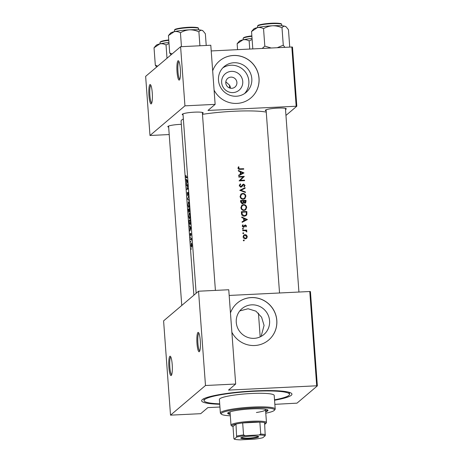 <?xml version="1.0" encoding="UTF-8"?>
<svg xmlns="http://www.w3.org/2000/svg" width="463" height="463" viewBox="0 0 463 463"><rect width="100%" height="100%" fill="white"/><g stroke="black" fill="none" stroke-linecap="round" stroke-linejoin="round"><path stroke-width="0.69" d="M177.983 60.821A9.7 1.736 87.2 0 1 178.539 60.861A9.7 1.736 87.2 0 1 180.42 70.324A9.7 1.736 87.2 0 1 179.47 79.92A9.7 1.736 87.2 0 1 179.395 79.995A9.7 1.736 87.2 0 1 177.034 71.806A9.7 1.736 87.2 0 1 177.983 60.821M178.955 61.51A8.89 1.592 -92.8 0 0 178.84 61.579A8.89 1.592 -92.8 0 0 177.914 70.781A8.89 1.592 -92.8 0 0 179.818 79.237M149.902 84.631A9.7 1.736 87.2 0 1 150.458 84.677A9.7 1.736 87.2 0 1 152.339 94.134A9.7 1.736 87.2 0 1 151.389 103.735A9.7 1.736 87.2 0 1 151.314 103.81A9.7 1.736 87.2 0 1 148.959 95.621A9.7 1.736 87.2 0 1 149.902 84.631M150.874 85.319A8.89 1.592 -92.8 0 0 150.759 85.395A8.89 1.592 -92.8 0 0 149.833 94.597A8.89 1.592 -92.8 0 0 151.737 103.052M197.933 332.492A9.7 1.736 87.2 0 1 198.488 332.532A9.7 1.736 87.2 0 1 200.369 341.995A9.7 1.736 87.2 0 1 199.42 351.591A9.7 1.736 87.2 0 1 199.345 351.666A9.7 1.736 87.2 0 1 196.989 343.477A9.7 1.736 87.2 0 1 197.933 332.492M198.905 333.181A8.89 1.592 -92.8 0 0 198.789 333.25A8.89 1.592 -92.8 0 0 197.863 342.452A8.89 1.592 -92.8 0 0 199.773 350.908M169.852 356.307A9.7 1.736 87.2 0 1 170.407 356.348A9.7 1.736 87.2 0 1 172.288 365.811A9.7 1.736 87.2 0 1 171.339 375.406A9.7 1.736 87.2 0 1 171.264 375.481A9.7 1.736 87.2 0 1 168.908 367.292A9.7 1.736 87.2 0 1 169.852 356.307M170.824 356.99A8.89 1.592 -92.8 0 0 170.708 357.066A8.89 1.592 -92.8 0 0 169.782 366.268A8.89 1.592 -92.8 0 0 171.692 374.723M221.65 82.501A10.736 10.464 -130.3 0 1 231.425 71.371A10.736 10.464 -130.3 0 1 242.751 81.471A10.736 10.464 -130.3 0 1 232.982 92.594A10.736 10.464 -130.3 0 1 221.65 82.501M236.9 82.443A5.66 5.515 49.7 0 0 227.68 78.403A5.66 5.515 49.7 0 0 229.214 87.837A5.66 5.515 49.7 0 0 236.9 82.443M230.452 88.225A5.66 5.515 49.7 0 0 229.434 85.082L225.817 81.801M251.803 78.675A16.946 16.518 49.7 0 0 241.507 64.149A16.946 16.518 49.7 0 0 224.19 66.562A16.946 16.518 49.7 0 0 218.495 80.296A16.946 16.518 49.7 0 0 228.791 94.822A16.946 16.518 49.7 0 0 246.108 92.409A16.946 16.518 49.7 0 0 251.803 78.675M244.562 93.572A16.946 16.518 49.7 0 0 248.857 81.17A16.946 16.518 49.7 0 0 239.452 67.066A16.946 16.518 49.7 0 0 222.79 67.899M214.091 90.152A24.255 23.642 49.7 0 0 250.888 97.936A24.255 23.642 49.7 0 0 259.037 78.276A24.255 23.642 49.7 0 0 244.302 57.481A24.255 23.642 49.7 0 0 219.514 60.942A24.255 23.642 49.7 0 0 212.673 70.856M250.865 97.959A24.255 23.642 49.7 0 0 258.985 78.322A24.255 23.642 49.7 0 0 244.261 57.539A24.255 23.642 49.7 0 0 219.491 60.966M269.582 320.778A16.946 16.518 49.7 0 0 259.286 306.251A16.946 16.518 49.7 0 0 241.97 308.671A16.946 16.518 49.7 0 0 236.275 322.404A16.946 16.518 49.7 0 0 246.571 336.931A16.946 16.518 49.7 0 0 263.887 334.517A16.946 16.518 49.7 0 0 269.582 320.778M239.793 310.91L248.052 308.757L255.952 311.171L261.595 317.23L264.078 325.448L261.103 336.416M231.87 332.26A24.255 23.642 49.7 0 0 268.667 340.045A24.255 23.642 49.7 0 0 276.816 320.384A24.255 23.642 49.7 0 0 262.081 299.59A24.255 23.642 49.7 0 0 237.293 303.051A24.255 23.642 49.7 0 0 230.452 312.965M268.644 340.068A24.255 23.642 49.7 0 0 276.764 320.431A24.255 23.642 49.7 0 0 262.041 299.648A24.255 23.642 49.7 0 0 237.27 303.074M266.167 110.877A10.51 1.406 -4.2 0 1 265.403 110.2A10.51 1.406 -4.2 0 1 265.473 110.13A10.51 1.406 -4.2 0 1 275.936 108.203A10.51 1.406 -4.2 0 1 286.175 108.672A10.51 1.406 -4.2 0 1 286.128 109.118A10.51 1.406 -4.2 0 1 285.515 109.453M168.665 127.14A10.51 1.406 -4.2 0 1 167.901 126.468A10.51 1.406 -4.2 0 1 167.971 126.399A10.51 1.406 -4.2 0 1 181.34 124.327M183.064 114.934A10.51 1.406 -4.2 0 1 182.3 114.257A10.51 1.406 -4.2 0 1 182.37 114.187A10.51 1.406 -4.2 0 1 192.834 112.26A10.51 1.406 -4.2 0 1 203.072 112.729A10.51 1.406 -4.2 0 1 203.025 113.18A10.51 1.406 -4.2 0 1 202.412 113.51M219.734 404.268A45.276 6.054 -4.2 0 1 201.995 399.928A45.276 6.054 -4.2 0 1 202.302 399.633A45.276 6.054 -4.2 0 1 247.387 391.345A45.276 6.054 -4.2 0 1 291.47 393.359A45.276 6.054 -4.2 0 1 291.285 395.286A45.276 6.054 -4.2 0 1 274.559 400.246M288.727 393.006A42.845 5.73 175.8 0 0 289.271 392.335M191.242 249.169L191.288 248.631L191.416 249.158M190.97 245.512L191.537 247.317L191.832 246.542L191.89 244.886L191.225 243.087L191.063 245.506M190.71 241.923L190.756 241.391L190.883 241.917M190.797 239.238A45.276 6.054 -4.2 0 0 190.536 239.44L190.501 238.937A45.276 6.054 175.8 0 1 191.393 238.329L191.427 238.833A45.276 6.054 -4.2 0 0 191.277 238.925L191.514 240.28L191.109 239.122L190.797 239.238L191.069 239.111M190.38 237.478L190.432 236.946L190.553 237.473M190.177 234.741L190.484 235.765L190.802 233.821L191.034 235.326L190.762 233.317L190.426 235.273L190.195 233.491L190.276 234.735M189.923 231.049L189.98 226.876L189.535 225.741L191.045 227.634L189.923 231.049M189.269 222.171L189.141 220.44A45.276 6.054 175.8 0 1 190.455 219.601L190.611 222.541L190.033 224.624C189.639 224.781 189.384 223.965 189.269 222.171L189.379 222.165M188.817 216.377L189.627 218.877C190.073 218.449 190.264 217.309 190.195 215.457C189.992 213.703 189.656 212.882 189.188 213.003L188.927 216.377M188.545 210.758L188.319 209.253A45.276 6.054 175.8 0 1 189.633 208.419L189.454 211.493L189.107 211.03L189.454 211.493M187.995 205.196L188.806 207.69C189.251 207.262 189.442 206.122 189.373 204.27C189.17 202.516 188.835 201.7 188.366 201.816L188.105 205.19M187.573 199.067L188.707 195.797L187.793 198.859L189.06 200.601L187.573 199.067L187.955 199.049M188.152 192.816L188.418 195.131L188.58 193.493L188.105 192.313L187.561 195.207L187.301 192.458L187.602 195.71L187.99 193.291L188.47 192.793M186.878 189.604L187.573 185.148A45.276 6.054 -4.2 0 0 186.601 185.802L186.56 185.298A45.276 6.054 175.8 0 1 187.874 184.465L187.064 188.927A45.276 6.054 175.8 0 1 188.152 188.267L188.192 188.771A45.276 6.054 -4.2 0 0 186.878 189.604M186.502 184.442L186.745 182.804L186.109 179.135L187.625 181.027L186.502 184.442M187.33 177.306L186.363 177.352L185.929 175.402L185.987 177.462L186.386 177.861A45.276 6.054 -4.2 0 1 187.347 177.294L187.312 176.791A45.276 6.054 175.8 0 0 186.363 177.352L187.197 177.375M183.36 118.997A45.276 6.054 175.8 0 0 181.762 119.969A45.276 6.054 175.8 0 0 181.102 121.115L193.887 295.18M266.254 112.098A45.276 6.054 175.8 0 0 202.476 114.349M185.987 177.462L186.386 177.861M188.435 210.763L188.863 212.314L189.107 211.03L189.685 211.001M190.837 233.815L191.109 234.261M190.548 237.34L190.455 236.94M190.878 241.79L190.779 241.391M191.607 243.428L191.369 243.081M191.41 249.03L191.312 248.631M238.538 166.744L237.999 168.121C238.26 169.134 238.937 169.539 240.037 169.336A45.276 6.054 -4.2 0 1 243.735 169.198L243.7 168.7A45.276 6.054 175.8 0 0 240.054 168.833L238.567 168.121L238.989 167.021L238.538 166.744M238.347 170.974L240.187 171.738L240.372 174.279L238.659 175.188L238.7 175.732L244.013 172.93L238.306 170.425L238.347 170.974M244.256 186.936L245.066 185.42L243.694 184.083L242.884 184.424L240.87 186.641L239.851 185.588L240.685 184.315L240.372 183.857L239.278 185.611L240.899 187.139L241.784 186.768L243.752 184.581L244.505 185.379L243.885 186.496L244.337 186.867M239.828 185.009L240.685 184.315M243.243 185.015L243.752 184.581M245.095 187.7L239.77 190.287L245.448 192.504L245.407 191.966L240.945 190.27L245.135 188.238L245.095 187.7L244.632 188.482M243.567 204.577L241.912 205.207L240.899 207.655C241.2 209.438 242.242 210.376 244.024 210.457L245.708 209.826L246.681 207.378C246.38 205.601 245.344 204.663 243.567 204.577L243.034 205.034L243.746 205.08M246.843 211.51A45.276 6.054 175.8 0 0 241.345 211.73L241.472 213.46C241.617 215.254 242.589 216.163 244.377 216.198L246.137 215.573L246.86 214.421L246.843 211.51L246.351 211.921L246.368 214.838L246.86 214.421M244.192 226.945L245.077 225.585L246.009 225.944L245.639 226.667L246.009 226.992L246.501 225.927L245.373 224.931L243.521 226.662L242.815 225.973L243.185 225.145L242.786 224.827L242.323 226.025L243.579 227.165L244.198 226.939M242.531 228.629L242.948 228.276L242.519 228.763L243.017 229.208L243.445 228.716L242.948 228.276L242.519 228.763M243.017 229.208L243.445 228.716L242.896 229.197L242.398 228.739M246.733 230.059A45.276 6.054 175.8 0 0 242.699 230.227L242.739 230.73A45.276 6.054 -4.2 0 1 244.099 230.667L245.488 230.696L246.808 231.998L246.183 230.58A45.276 6.054 -4.2 0 1 246.767 230.562L246.733 230.059L246.218 230.58M243.388 240.32L243.81 239.961L243.382 240.453L243.879 240.893L244.308 240.407L243.81 239.961L243.382 240.453M243.879 240.893L244.308 240.407L243.758 240.882L243.26 240.43M245.043 234.585L243.822 235.054L243.11 236.796C243.312 238.08 244.059 238.752 245.349 238.815L246.738 238.196L247.283 236.616L246.507 235.088L245.043 234.585L244.499 235.042L246.791 236.634L246.241 237.953L245.309 238.312L243.607 236.772L244.128 235.453L245.072 235.082M242.855 233.074L243.278 232.721L242.849 233.207L243.347 233.653L243.775 233.167L243.278 232.721L242.849 233.207M243.347 233.653L243.775 233.167L243.225 233.641L242.728 233.184M241.773 217.581L243.613 218.351L243.798 220.886L242.08 221.794L242.12 222.338L247.433 219.537L241.732 217.037L241.773 217.581M246.021 200.323A45.276 6.054 175.8 0 0 240.523 200.543L240.633 202.053L242.334 203.766L243.197 203.448L243.665 202.632L244.881 203.234L245.674 202.939L246.021 200.323L245.529 200.739L245.39 203.118M242.745 193.395L241.09 194.02L240.077 196.468C240.378 198.251 241.42 199.188 243.202 199.269L244.886 198.644L245.859 196.196C245.558 194.414 244.522 193.482 242.745 193.395L242.213 193.847L242.925 193.893M244.261 176.368A45.276 6.054 175.8 0 0 238.763 176.594L238.798 177.092A45.276 6.054 -4.2 0 1 243.127 176.912L239.076 180.894A45.276 6.054 -4.2 0 1 244.58 180.674L244.539 180.171A45.276 6.054 175.8 0 0 240.222 180.339L244.273 176.478M296.164 106.131L291.823 47.006L292.483 47.081L296.824 106.212L207.98 110.437L215.139 104.366L184.945 105.842L180.605 46.711L145.642 76.366L149.983 135.491L184.945 105.842M291.823 47.006L211.215 50.942M317.358 385.87L316.704 385.795L309.776 291.511L310.436 291.586L317.358 385.87L296.986 403.151L274.86 404.338M219.937 407.023L207.87 407.608L200.71 413.679L170.517 415.155L205.485 385.505L198.558 291.215L163.595 320.871L170.517 415.155M229.648 88.011L229.434 85.082M285.955 115.426L296.824 106.212M169.209 134.554L149.983 135.491M215.139 104.366L210.792 45.241L180.605 46.711M316.704 385.795L228.514 390.101L235.673 384.03L205.485 385.505M309.776 291.511L229.168 295.446M235.673 384.03L228.751 289.745L198.558 291.215M246.119 235.412L246.507 235.088M246.212 238.642L247.283 236.616M243.555 235.314L244.499 235.042M244.777 238.763L245.309 238.312M244.805 238.769L246.241 237.953M243.162 237.149L243.607 236.772M244.128 235.453L243.11 236.686M242.734 230.667L246.212 230.499M245.888 230.829L246.183 230.58M246.559 231.853L246.912 231.552M245.963 226.216L246.501 225.927M245.98 226.366L245.882 226.882M243.648 227.408L245.077 225.585M242.398 225.423L243.185 225.145M242.635 225.608L242.265 226.442M242.381 226.343L242.815 225.973M243.046 227.073L243.521 226.662M242.977 227.13L243.897 226.511M244.227 225.603L245.373 224.931M244.84 225.383L245.315 225.452M242.091 221.962L244.342 220.596L244.198 218.6L246.368 219.531L244.342 220.596M243.625 218.513L244.076 218.698M246.275 219.612L246.848 219.844M243.804 221.054L246.368 219.531M243.66 219.051L244.198 218.6M241.373 212.164L246.351 211.921M246.368 214.838L245.865 215.77M241.946 212.204A45.276 6.054 -4.2 0 1 246.322 212.025L246.322 214.143L245.708 215.208L244.342 215.694L242.253 214.438L241.946 212.204L241.408 212.662M243.654 216.152L244.342 215.694M243.804 216.152L245.708 215.208M241.784 214.838L242.253 214.438M246.108 207.256L246.194 207.794L246.681 207.378M246.194 207.794L245.442 210.028M241.645 205.462L243.034 205.034M246.125 207.424L245.321 209.455L243.989 209.953C242.531 209.872 241.692 209.091 241.466 207.609L242.299 205.572L243.607 205.08C245.049 205.167 245.888 205.948 246.125 207.424M243.347 210.41L243.989 209.953M243.457 210.41L245.321 209.455M240.951 208.049L241.466 207.609M242.299 205.572L240.91 207.765M240.552 200.983L245.529 200.739M242.896 203.639L243.665 202.632M245.5 200.844L244.834 202.73L243.746 200.901A45.276 6.054 -4.2 0 1 245.5 200.844M244.371 203.164L245.274 202.58L244.337 203.153M243.746 200.901L243.214 201.353L243.243 201.689L243.769 201.243M243.243 201.689L243.515 202.759M243.179 200.925L243.22 202.308L242.299 203.263L241.125 201.017A45.276 6.054 -4.2 0 1 243.179 200.925M241.79 203.697L242.299 203.263M241.86 203.72L242.838 203.054M240.644 202.186L241.182 201.729M240.586 201.474L241.125 201.017M245.286 196.075L245.373 196.607L245.859 196.196M245.373 196.607L244.62 198.841M240.824 194.275L242.213 193.847M245.303 196.237L244.499 198.268L243.168 198.772C241.709 198.685 240.87 197.904 240.644 196.422L241.483 194.385L242.786 193.893C244.227 193.98 245.066 194.761 245.303 196.237M242.525 199.229L243.168 198.772M242.635 199.223L244.499 198.268M240.129 196.862L240.644 196.422M241.483 194.385L240.089 196.584M239.915 190.415L244.603 188.117M240.517 190.634L240.945 190.27M244.985 192.324L245.407 191.966M239.822 184.32L240.123 184.76L239.302 186.051M239.354 186.004L239.851 185.588M240.366 187.064L240.87 186.641M240.326 187.104L241.397 186.415M242.357 184.87L243.694 184.083M243.179 184.517L243.688 184.587M244.505 185.455L244.58 185.831L245.066 185.42M244.58 185.831L244.227 186.902M242.548 185.42L242.051 186.201L242.583 185.75M242.051 186.201L241.507 186.959M238.792 177.028L243.775 176.785M243.781 176.889L240.222 180.339M239.672 180.801L244.053 180.587L244.539 180.171M238.671 175.355L240.372 174.279M240.199 171.9L240.656 172.091M242.855 173L243.422 173.237M242.942 172.925L240.922 173.99L240.772 171.987L242.942 172.925L240.922 173.99M240.239 172.444L240.772 171.987M239.001 169.302L243.208 169.117L243.7 168.7M238.161 167.317L238.989 167.021M238.439 167.484L238.075 168.219L238.624 167.751M238.075 168.219L238.017 168.59M238.08 168.538L238.567 168.121M191.896 244.95L191.445 246.831L191.775 246.82L191.057 245.436L191.26 243.59L191.653 243.55M191.26 243.59L191.763 244.956M191.317 238.896L190.501 238.937M191.005 233.584L190.629 233.601M190.368 226.858L189.98 226.876M189.899 226.274L189.575 226.291M190.733 227.761L190.27 229.063L190.125 227.067L190.999 227.744M190.536 227.044L190.125 227.067M189.957 220.4L189.141 220.44M190.362 224.104L189.471 223.073L189.28 220.857A45.276 6.054 -4.2 0 1 190.328 220.191L190.438 222.327L189.905 224.156L190.357 224.133M190.2 215.561L189.512 218.403L189.934 218.38M189.946 218.357L189.593 218.374C189.257 218.449 189.031 217.749 188.916 216.279L189.228 213.501L189.761 213.455M189.228 213.501C189.599 213.426 189.871 214.114 190.027 215.573M189.136 209.212L188.319 209.253M189.506 209.004L189.379 211.006L189.685 210.989L189.031 209.276A45.276 6.054 -4.2 0 1 189.506 209.004L189.674 208.998M189.037 209.357L189.054 211.811M189.054 211.805L188.458 209.67A45.276 6.054 -4.2 0 1 188.892 209.363M189.379 204.374L188.69 207.216L189.112 207.198M189.124 207.169L188.771 207.187C188.435 207.262 188.209 206.562 188.1 205.092L188.406 202.314L188.939 202.267M188.406 202.314C188.777 202.238 189.049 202.927 189.205 204.386M187.897 198.98L187.567 198.997M188.453 192.73L187.909 192.758M187.376 185.258L186.56 185.298M187.978 188.881L187.064 188.927M186.948 180.252L186.554 180.269M186.473 179.667L186.149 179.679M187.307 181.149L186.849 182.457L186.705 180.454L187.573 181.137M187.116 180.437L186.705 180.454M265.681 411.821A20.21 2.703 175.8 0 0 268.008 410.363A20.21 2.703 175.8 0 0 251.287 408.922A20.21 2.703 175.8 0 0 227.692 413.32A20.21 2.703 175.8 0 0 230.204 414.426M227.883 412.903A20.21 2.703 175.8 0 0 230.146 413.627M265.779 413.193A26.68 3.565 175.8 0 0 274.246 410.386A26.68 3.565 175.8 0 0 252.393 407.99A26.68 3.565 175.8 0 0 221.522 414.258A26.68 3.565 175.8 0 0 230.308 415.797M221.522 414.258L220.666 413.534A27.485 3.675 -4.2 0 1 220.376 413.054A27.485 3.675 -4.2 0 1 252.468 407.075A27.485 3.675 -4.2 0 1 275.201 409.032A27.485 3.675 -4.2 0 1 274.987 409.541L274.246 410.386M275.201 409.032L274.206 395.448A27.485 3.675 175.8 0 0 251.473 393.492A27.485 3.675 175.8 0 0 219.381 399.471L220.376 413.054M274.53 399.829A42.845 5.73 175.8 0 0 289.525 394.32A42.845 5.73 175.8 0 0 254.089 391.27A42.845 5.73 175.8 0 0 204.061 400.599A42.845 5.73 175.8 0 0 219.699 403.858M264.697 424.258A16.975 2.269 175.8 0 0 265.473 423.813A16.975 2.269 175.8 0 0 265.588 423.697A16.975 2.269 175.8 0 0 264.576 422.667A16.975 2.269 175.8 0 0 259.859 422.106L242.67 422.945A16.975 2.269 175.8 0 0 235.974 424.062A16.975 2.269 175.8 0 0 232.102 425.439A16.975 2.269 175.8 0 0 232.032 426.163L231.176 425.439A17.785 2.379 -4.2 0 1 230.991 425.132L230.053 412.348A17.785 2.379 -4.2 0 1 230.638 411.671M264.853 409.159A17.785 2.379 -4.2 0 1 265.531 409.738A17.785 2.379 -4.2 0 1 256.409 412.504M265.623 411.022A20.21 2.703 175.8 0 0 267.753 409.981M289.74 47.104L288.461 29.707L286.25 26.97L285.046 26.269A16.269 2.176 175.8 0 0 272.585 25.772C275.861 25.714 278.998 26.391 282.002 27.809C282.893 26.553 283.906 26.038 285.046 26.269A16.269 2.176 175.8 0 1 285.874 26.651L286.25 26.97M284.867 47.342L283.281 45.206L282.002 27.809M283.281 45.206L277.215 47.718M263.54 28.712C266.318 27.01 269.333 26.032 272.585 25.772A16.269 2.176 175.8 0 0 257.353 27.624C259.465 27.23 261.531 27.589 263.54 28.712L264.813 46.109L262.22 48.447M271.202 48.013L264.813 46.109M251.536 31.513L257.353 27.624A16.269 2.176 175.8 0 0 253.712 29.013L251.536 31.513L252.81 48.91M252.046 38.441A16.269 2.176 -4.2 0 0 242.953 39.835A16.269 2.176 175.8 0 0 239.429 41.114A16.269 2.176 175.8 0 0 239.319 41.224L237.137 43.725L242.953 39.835C245.072 39.436 247.132 39.801 249.14 40.923L252.115 39.436M249.736 49.061L249.14 40.923M237.571 49.651L237.137 43.725M168.943 42.498A16.269 2.176 -4.2 0 0 159.851 43.892A16.269 2.176 175.8 0 0 156.326 45.171A16.269 2.176 175.8 0 0 156.216 45.281L154.034 47.782L159.851 43.892C161.969 43.493 164.029 43.858 166.038 44.98L169.012 43.493M167.01 58.24L166.038 44.98M157.704 66.134L155.313 65.179L154.034 47.782M155.313 65.179L156.65 67.031M172.103 53.922L169.707 52.967L171.05 54.819M206.22 45.461L205.358 33.764L203.147 31.027L201.943 30.332A16.269 2.176 175.8 0 0 189.483 29.829C192.758 29.771 195.895 30.454 198.899 31.866C199.79 30.61 200.803 30.095 201.943 30.332A16.269 2.176 175.8 0 1 202.771 30.708L203.147 31.027M199.918 45.773L198.899 31.866M180.437 32.769C183.215 31.067 186.236 30.089 189.483 29.829A16.269 2.176 175.8 0 0 174.25 31.681C176.362 31.287 178.429 31.646 180.437 32.769L181.455 46.67M168.434 35.57L174.25 31.681A16.269 2.176 175.8 0 0 170.61 33.07L168.434 35.57L169.707 52.967M240.91 437.842A8.976 1.198 -4.2 0 1 249.846 436.198A8.976 1.198 -4.2 0 1 258.586 436.597A8.976 1.198 -4.2 0 1 258.545 436.979A8.976 1.198 -4.2 0 1 248.399 438.698A8.976 1.198 -4.2 0 1 240.847 437.9A8.976 1.198 -4.2 0 1 240.91 437.842M241.252 437.633A8.49 1.134 175.8 0 0 249.314 438.096A8.49 1.134 175.8 0 0 258.036 436.522A8.49 1.134 175.8 0 0 258.14 436.395M232.032 426.163A16.975 2.269 175.8 0 0 232.999 426.585L233.879 438.571L234.226 439.127A16.17 2.165 175.8 0 0 240.32 439.85L254.175 439.173A16.17 2.165 175.8 0 0 262.828 437.732L265.23 435.695A16.17 2.165 175.8 0 0 259.13 434.971L245.28 435.648A16.17 2.165 175.8 0 0 236.628 437.089L234.226 439.127M230.991 425.132A17.785 2.379 -4.2 0 1 231.251 424.681A17.785 2.379 -4.2 0 1 250.165 421.347A17.785 2.379 -4.2 0 1 266.468 422.522A17.785 2.379 -4.2 0 1 266.329 422.858L265.588 423.697M236.628 437.089L235.974 424.062L232.999 426.585M259.13 434.971L260.738 434.091L259.859 422.106A16.975 2.269 175.8 0 0 242.67 422.945L243.55 434.931L245.28 435.648M264.576 422.667L265.23 435.695M236.859 436.048A16.975 2.269 -4.2 0 1 243.55 434.931M260.738 434.091A16.975 2.269 -4.2 0 1 265.455 434.653M244.163 226.644L244.701 226.187M246.438 213.055L246.924 212.639M241.46 213.304L241.999 212.847M245.61 201.827L246.102 201.411M239.51 169.296L240.054 168.833M257.7 25.986A12.125 1.62 175.8 0 0 257.521 26.293L257.862 25.592C258.001 24.684 268.025 23.046 275.207 23.15C282.349 23.376 281.313 23.92 281.712 24.516A12.125 1.62 175.8 0 0 270.595 23.717A12.125 1.62 175.8 0 0 257.7 25.986M258.14 25.488A11.644 1.557 -4.2 0 1 270.618 23.3A11.644 1.557 -4.2 0 1 281.191 24.099M251.884 36.293A12.125 1.62 175.8 0 0 243.301 38.197A12.125 1.62 175.8 0 0 243.121 38.504L243.22 39.777M243.741 37.694A11.644 1.557 -4.2 0 1 251.855 35.883L244.736 37.19L243.463 37.804L243.121 38.504M168.781 40.35A12.125 1.62 175.8 0 0 160.198 42.255A12.125 1.62 175.8 0 0 160.019 42.561L160.117 43.835M160.638 41.751A11.644 1.557 -4.2 0 1 168.752 39.94L161.633 41.248L160.36 41.861L160.019 42.561M174.597 30.043A12.125 1.62 175.8 0 0 174.418 30.35L174.759 29.649C174.898 28.741 184.922 27.103 192.104 27.207C199.246 27.433 198.21 27.977 198.61 28.573A12.125 1.62 175.8 0 0 187.492 27.774A12.125 1.62 175.8 0 0 174.597 30.043M175.037 29.545A11.644 1.557 -4.2 0 1 187.515 27.358A11.644 1.557 -4.2 0 1 198.089 28.156M243.266 184.772L242.751 185.217M289.525 394.32L289.381 392.369M204.061 400.599L203.917 398.649M298.924 292.037L285.434 108.377M279.536 292.986L266.086 109.795M257.521 26.293L257.613 27.566M281.712 24.516L281.805 25.789M174.418 30.35L174.51 31.623M198.61 28.573L198.702 29.846M266.468 422.522L265.531 409.738M260.177 336.873L258.435 313.138M181.762 305.464L168.584 126.063M182.983 113.852L196.156 293.253M202.337 112.434L215.405 290.394"/></g></svg>
